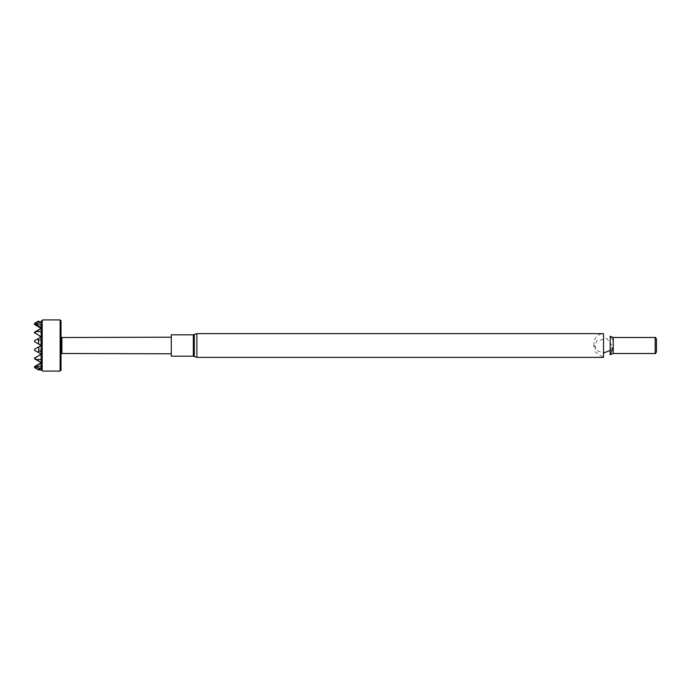 <?xml version="1.0" encoding="UTF-8"?>
<svg xmlns="http://www.w3.org/2000/svg" width="691" height="691" viewBox="0 0 691 691"><rect width="100%" height="100%" fill="white"/><g stroke="black" fill="none" stroke-linecap="round" stroke-linejoin="round"><path stroke-width="0.52" stroke-dasharray="3.46 2.59" d="M593.802 343.349L593.802 347.651L593.802 343.349C594.381 337.45 597.62 334.211 603.519 333.632L603.519 357.368L594.597 351.486L596.471 340.965L606.871 338.53L613.228 347.124M613.237 343.349L613.237 347.651L613.237 343.349C613.193 340.577 612.183 338.227 610.196 336.292L610.196 354.708M655.18 337.493L655.18 353.507M655.448 337.338L655.448 353.662M656.45 339.082L656.45 351.918M171.282 356.193L171.282 334.807M171.282 345.5L171.282 353.809L171.282 345.5M61.896 337.519L61.896 353.481M61.015 337.009L61.015 353.991L61.015 337.009M61.015 370.203L61.015 320.797M60.134 371.084L60.134 319.916M42.186 370.644C43.162 371.335 43.162 371.205 42.186 370.246L42.186 320.356M34.55 332.578L40.95 336.638L40.899 337.199L34.55 340.715L34.55 341.708L40.907 345.198L34.55 341.596L34.55 340.81L40.907 337.199L34.55 340.715L37.962 338.728L38.886 339.894L41.529 339.877L42.186 339.005M34.55 349.404L40.907 345.802L34.55 349.404L34.55 350.19L40.907 353.801L34.55 350.302L41.132 354.094L34.55 357.912L40.95 354.371L40.907 353.801L40.907 354.405L34.55 358.007L34.55 358.793L40.907 362.378L35.094 359.19M35.094 366.299L40.899 363.008L40.899 362.404L40.881 363.596L34.55 366.61L38.86 364.166M42.186 350.225L41.909 350.182A273.748 252.906 180 0 1 41.495 359.493L35.336 359.32L40.881 362.404L34.55 358.379M37.521 321.6L40.717 322.412L34.55 324.39L40.95 328L34.55 324.433M34.55 324.191L40.899 327.966A272.729 272.729 0 0 0 40.709 322.17L40.717 322.412A272.729 272.729 0 0 1 40.899 327.966L38.86 326.834M40.899 327.966A272.729 272.729 0 0 0 40.717 322.412A272.729 272.729 0 0 1 40.899 327.966L40.899 328.596L35.034 331.844M41.909 350.182L41.451 351.028A273.748 273.748 0 0 0 41.935 339.056M34.55 340.715L34.55 341.682L38.765 344.135A270.717 270.717 0 0 0 38.886 339.894M41.451 351.028L38.42 351.002L37.521 352.021L40.709 353.801L40.717 354.405L34.55 357.955L34.55 358.836L40.907 362.611A272.729 272.729 0 0 0 40.734 345.802L34.55 349.352L40.968 345.802L34.55 349.318L40.907 345.802L40.657 345.198M38.42 351.002A270.717 270.717 0 0 0 38.644 346.934M40.829 328.285L34.55 332.146L41.089 328.294L35.034 324.666L40.881 327.413L40.881 328.596L34.55 332.621L41.132 336.906L34.55 340.81L40.907 337.199L40.95 336.629L34.55 332.993L41.132 336.906L34.55 333.036L40.743 336.595L40.743 337.199L34.55 340.749L40.942 337.199L34.55 340.81L34.55 341.587L40.743 345.085L34.55 341.639L40.907 345.5L40.838 369.97M34.55 324.39L35.034 324.666M40.881 327.413L40.907 328A272.729 272.729 0 0 0 40.881 327.413M40.907 328.294L40.657 321.039A272.729 272.729 0 0 1 40.734 345.198L40.907 328L40.916 345.198L41.132 336.906L34.55 340.749L34.55 341.639L40.907 345.5L40.838 321.03M34.55 333.088L39.758 336.051M35.336 324.718L41.495 324.468L41.926 323.837A273.748 193.566 0 0 1 41.495 331.421L35.094 331.81M34.55 332.146L34.55 333.045L41.132 336.906L34.55 333.036L34.55 332.164L40.907 328.596L36.295 331.144M34.55 358.836L40.95 362.404L40.907 363L40.907 362.404L40.907 363L40.907 362.404L34.55 358.836L34.55 357.955L40.743 354.405L40.743 353.801L34.55 350.251L41.132 354.094L34.55 350.233L34.55 349.352L40.743 345.915L34.55 349.361L34.55 350.233L40.743 353.801L39.758 354.949M41.451 370.013L42.186 370.246M34.55 341.587L40.968 345.198L40.734 345.802A272.729 272.729 0 0 1 40.907 362.611L34.55 366.55L40.95 363L34.55 366.61L40.709 368.839L37.962 369.331L34.55 367.457L38.765 369.866L41.935 370.013M38.765 369.866L40.657 369.961L38.644 369.866L34.55 367.672L34.55 366.55M40.734 363L40.881 363.596A272.729 272.729 0 0 0 40.899 363.008L40.657 345.802M37.962 369.331L38.886 369.866M34.55 366.567L34.55 367.439M40.717 368.588L40.709 368.839A272.729 272.729 0 0 0 40.899 363.034A272.729 272.729 0 0 1 40.717 368.588A272.729 272.729 0 0 0 40.899 363.034A272.729 272.729 0 0 1 40.717 368.588M40.743 362.404L40.907 362.404A272.729 272.729 0 0 0 40.95 354.405A272.729 272.729 0 0 1 40.907 362.378A272.729 272.729 0 0 0 40.95 354.397L40.942 354.405A272.729 272.729 0 0 1 40.907 362.378A272.729 272.729 0 0 0 40.95 354.371A272.729 272.729 0 0 1 40.907 362.412A272.729 272.729 0 0 0 40.95 354.362A272.729 272.729 0 0 1 40.907 362.404L34.55 358.793L40.95 362.404L34.55 358.793L34.55 358.007L40.95 354.397L34.55 357.964L41.132 354.094L34.55 350.19L34.55 349.413L36.269 348.445L34.55 349.413M40.743 345.923L36.269 348.445L40.743 345.915A272.729 272.729 0 0 1 40.942 353.792L40.942 353.801A272.729 272.729 0 0 0 40.743 345.915A272.729 272.729 0 0 1 40.942 353.801A272.729 272.729 0 0 0 40.743 345.923M40.907 328.622A272.729 272.729 0 0 1 40.95 336.595L40.942 336.595A272.729 272.729 0 0 0 40.907 328.622L40.95 336.595A272.729 272.729 0 0 0 40.907 328.622L40.907 328.596A272.729 272.729 0 0 1 40.95 336.629A272.729 272.729 0 0 0 40.907 328.588A272.729 272.729 0 0 1 40.95 336.638A272.729 272.729 0 0 0 40.907 328.596A272.729 272.729 0 0 1 40.95 336.603L40.968 337.199L34.55 340.767L34.55 341.648L40.743 345.085A272.729 272.729 0 0 0 40.942 337.208A272.729 272.729 0 0 1 40.743 345.085A272.729 272.729 0 0 0 40.942 337.199A272.729 272.729 0 0 1 40.743 345.077L36.269 342.555L40.968 345.198L40.907 362.404M34.55 332.207L34.55 332.993L34.55 332.207M36.58 330.989L35.008 331.887M34.55 341.682L40.734 345.111L34.55 341.596M36.606 360.028L35.06 359.147M35.5 366.23L41.926 366.161A273.748 104.756 180 0 1 41.529 369.996M41.495 359.493L41.926 358.888A273.748 193.566 180 0 1 41.495 366.472M41.495 331.421L41.926 330.609A273.748 252.906 0 0 1 41.529 339.877M41.909 320.615A273.748 104.756 0 0 1 41.495 324.468M196.892 357.368L196.892 333.632M613.228 337.493L613.228 353.507M194.301 356.513L194.301 334.487M193.333 356.193L193.333 334.807M40.734 345.889A272.729 272.729 0 0 1 40.942 353.835A272.729 272.729 0 0 0 40.743 345.897A272.729 272.729 0 0 1 40.942 353.835A272.729 272.729 0 0 0 40.743 345.897M40.899 362.81A272.729 272.729 0 0 1 40.657 369.961A272.729 272.729 0 0 0 40.899 362.81M40.95 328.596L40.968 328L40.95 328.596M40.734 345.111A272.729 272.729 0 0 0 40.942 337.165A272.729 272.729 0 0 1 40.743 345.103A272.729 272.729 0 0 0 40.942 337.173A272.729 272.729 0 0 1 40.734 345.111M594.044 345.5L596.989 350.544L603.519 353.066M610.196 350.415L613.003 345.5M36.269 325.349L40.968 328L36.269 325.349M41.071 327.698L41.089 328.285L41.071 327.698M40.89 368.718L41.08 362.87L40.89 368.718M36.269 365.651L40.968 363L40.968 362.404L36.39 359.83L40.968 362.404L40.968 363L36.269 365.651M41.071 363.302L41.089 362.715L41.071 363.302M36.39 331.17L40.968 328.596L36.39 331.17M36.407 334.029L40.968 336.595L40.968 337.199L40.968 336.595L36.407 334.029M36.347 339.799L40.968 337.199L36.347 339.799M36.269 348.445L40.968 345.802L36.269 348.445M36.347 351.201L40.968 353.801L40.968 354.405L40.968 353.801L36.347 351.201M36.407 356.971L40.968 354.405L36.407 356.971"/><path stroke-width="1.04" d="M196.892 357.368L603.519 357.368L603.519 333.632L196.892 333.632L196.892 357.368L193.333 356.193L193.333 334.807L196.892 333.632M613.228 347.124L610.196 354.708L610.196 336.292L613.228 337.493L613.228 353.507L610.196 354.708M613.228 337.493L655.18 337.493L655.18 353.507L613.228 353.507M655.18 353.507L655.18 337.493M655.448 337.338L656.45 339.082L656.45 351.918L655.448 353.662M193.333 356.193L171.282 356.193L171.282 334.807L193.333 334.807M171.282 353.809L61.896 353.481L61.896 337.519L171.282 337.191M61.015 320.797L61.015 370.203L60.134 371.084L60.134 319.916L61.015 320.797M42.902 319.916L60.134 319.916M42.186 320.356L41.451 320.987L42.186 320.754C43.162 319.795 43.162 319.665 42.186 320.356C43.162 319.665 43.162 319.795 42.186 320.754L42.186 370.644C43.162 371.335 43.162 371.205 42.186 370.246M42.186 340.775L41.451 339.972A273.748 273.748 0 0 1 41.935 351.944L42.186 351.995M41.451 339.972L38.42 339.998A270.717 270.717 0 0 1 38.644 344.066L40.657 345.198L40.657 345.802L38.765 346.865A270.717 270.717 0 0 1 38.886 351.106L41.529 351.123L41.935 351.944M37.521 352.021L34.55 350.311L34.55 349.292L40.657 345.802L40.657 345.198L38.765 344.135M38.765 346.865L34.55 349.292L34.55 350.285L37.962 352.272L38.886 351.106M38.42 339.998L37.521 338.979L34.55 340.689L34.55 341.708L38.644 344.066M37.521 338.979L40.709 337.199L40.717 336.595L34.55 332.578L40.881 328.596L40.907 328L34.55 324.183M42.186 370.644L41.451 370.013L38.42 369.866L34.55 367.672L34.55 366.55L40.907 363A272.729 272.729 0 0 1 40.881 363.587L40.907 363L35.034 366.334L40.881 363.587L40.881 362.404L34.55 358.379L40.717 354.405L40.709 353.801L37.962 352.272M41.451 320.987L41.935 320.987M38.765 321.134L34.55 323.543L38.886 321.134M38.42 321.134L34.55 323.328L38.644 321.134M37.945 338.745L40.709 337.199L39.758 336.051M38.86 326.834L34.55 324.433L34.55 323.561M34.55 324.39L40.717 322.412L37.962 321.669M34.55 323.362L34.55 324.45L40.907 328.294L40.881 327.404L35.094 324.701M40.907 328L40.881 327.404A272.729 272.729 0 0 1 40.899 327.992M34.55 340.715L34.55 341.682M34.55 333.088L34.55 332.621M36.295 331.144L35.094 331.81M34.55 358.422L39.758 354.949M38.86 364.166L34.55 366.567M37.521 369.4L40.717 368.588L34.55 366.817L35.034 366.334M35.336 366.282L41.495 366.532L41.926 367.163A273.748 193.566 180 0 0 41.495 359.579L35.5 359.415M42.047 360.46L41.495 359.579M34.55 367.457L34.55 366.55M34.55 358.793L34.55 358.007L34.999 359.044M34.55 332.207L34.55 332.993L34.947 331.982M34.55 341.639L34.55 340.749L34.55 341.639M40.734 328L40.734 328.596L36.58 330.989M40.829 328.285L34.55 324.433M40.881 362.404L36.606 360.028M41.909 370.385A273.748 104.756 180 0 0 41.495 366.532M41.926 360.391A273.748 252.906 180 0 0 41.529 351.123M35.5 324.77L41.926 324.839A273.748 104.756 0 0 0 41.529 321.004M35.336 331.68L41.495 331.507L41.926 332.112A273.748 193.566 0 0 0 41.495 324.528M41.909 340.818A273.748 252.906 0 0 0 41.495 331.507M194.301 334.487L194.301 356.513M603.519 353.066L610.196 350.415M61.896 337.519L61.015 337.009M61.896 353.481L61.015 353.991M42.902 371.084L60.134 371.084"/></g></svg>
